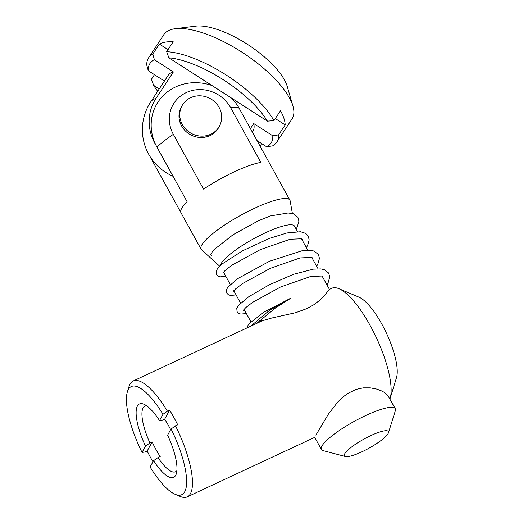 <?xml version="1.0" encoding="UTF-8"?>
<svg xmlns="http://www.w3.org/2000/svg" width="523" height="523" viewBox="0 0 523 523"><rect width="100%" height="100%" fill="white"/><g stroke="black" fill="none" stroke-linecap="round" stroke-linejoin="round"><path stroke-width="0.78" d="M261.938 320.926L259.356 320.54M220.445 265.501A42.193 8.728 -28.9 0 1 265.122 232.918A42.193 8.728 -28.9 0 1 294.527 226.158L297.522 231.578M345.422 456.514L323.136 450.623A42.193 8.728 -28.9 0 1 321.41 449.466A42.193 8.728 -28.9 0 1 365.884 415.445A42.193 8.728 -28.9 0 1 395.29 408.685A42.193 8.728 -28.9 0 1 395.342 410.758L388.458 432.763A25.143 5.204 -28.9 0 1 368.924 448.231A25.143 5.204 -28.9 0 1 345.422 456.514A25.143 5.204 -28.9 0 1 349.809 448.42A25.143 5.204 -28.9 0 1 370.899 435.554A25.143 5.204 -28.9 0 1 388.458 432.763M219.693 266.207L201.571 249.746A50.718 10.493 -28.9 0 1 201.1 249.164A50.718 10.493 -28.9 0 1 254.557 208.265A50.718 10.493 -28.9 0 1 289.899 200.139A50.718 10.493 -28.9 0 1 290.147 200.845L292.39 213.489M230.604 107.64L260.827 162.398A50.718 10.493 -28.9 0 0 234.402 171.76A50.718 10.493 -28.9 0 0 203.565 189.11L173.342 134.352A33.178 30.837 -151.1 0 1 186.28 92.578A33.178 30.837 -151.1 0 1 230.604 107.64A50.718 10.493 -28.9 0 1 239.384 108.653L269.606 163.411A50.718 10.493 -28.9 0 1 269.75 163.634L289.899 200.139M212.077 85.589A50.718 50.718 0 0 0 199.113 82.83A47.763 44.39 28.9 0 0 156.952 147.107L187.175 201.865A50.718 10.493 -28.9 0 0 180.945 212.658L201.1 249.164M180.834 212.416L150.859 158.123A47.763 44.39 -151.1 0 1 149.931 156.344M239.384 108.653A47.763 44.39 28.9 0 0 235.808 103.109A50.718 50.718 0 0 0 231.565 98.115M181.697 106.359A21.312 19.802 28.9 0 0 181.566 125.925A21.312 19.802 28.9 0 0 200.655 137.503A21.312 19.802 28.9 0 0 218.974 126.958M216.548 130.109A21.312 19.802 -151.1 0 1 216.332 130.894M179.775 110.686A21.312 19.802 -151.1 0 1 180.317 110.092M210.985 135.124A21.312 19.802 28.9 0 0 210.893 134.176M179.886 117.041A21.312 19.802 28.9 0 0 179.036 117.472M206.147 136.948A21.312 19.802 28.9 0 0 205.722 135.817M181.252 122.29A21.312 19.802 28.9 0 0 180.069 122.532M275.307 118.59L285.172 124.932L278.641 134.862A76.718 28.249 33.3 0 1 276.798 142.093L292.037 118.917A76.718 28.249 -146.7 0 0 292.945 106.13A76.718 28.249 -146.7 0 0 241.639 51.98A76.718 28.249 -146.7 0 0 175.231 28.713A76.718 28.249 -146.7 0 0 163.849 34.616L148.604 57.792A76.718 28.249 33.3 0 1 152.847 54.006A3873.822 3600.247 28.9 0 0 154.35 59.681L173.401 71.926A50.718 18.671 -146.7 0 0 168.151 75.384L150.729 101.874A50.718 50.718 0 0 0 152.422 160.018A47.763 44.39 -151.1 0 0 173.061 176.297M226.4 75.155A76.718 28.249 33.3 0 1 273.954 120.65L267.403 121.153A72.455 26.673 -146.7 0 0 168.864 57.811L166.674 51.692A76.718 28.249 33.3 0 1 226.4 75.155M285.172 124.932A76.718 28.249 -146.7 0 0 280.485 110.719L273.954 120.65M276.798 142.093A76.718 28.249 33.3 0 1 272.555 145.878A3873.822 3600.247 -151.1 0 1 266.697 146.826A72.455 26.673 -146.7 0 0 272.784 135.81A3873.822 3600.247 28.9 0 0 278.641 134.862M261.729 143.629L260.075 146.146M154.448 74.671L151.454 79.235L153.644 85.354A72.455 26.673 -146.7 0 0 157.685 91.303M154.35 59.681A72.455 26.673 -146.7 0 0 148.264 70.697A3873.822 3600.247 -151.1 0 1 146.76 65.022A76.718 28.249 33.3 0 1 148.604 57.792M166.674 51.692L173.205 41.762A76.718 28.249 -146.7 0 0 159.378 44.076L152.847 54.006M175.231 28.713L195.654 26.15A59.668 21.966 33.3 0 1 248.726 45.168A59.668 21.966 33.3 0 1 287.212 86.36L292.945 106.13M267.403 121.153L168.864 57.811M159.378 44.076L168.027 49.633M252.295 132.044L252.897 131.123A50.718 18.671 -146.7 0 0 253.733 123.565L272.784 135.81M250.406 128.625L253.733 123.565M155.985 145.263A47.763 44.39 -151.1 0 1 155.985 98.416L173.401 71.926M148.264 70.697L164.412 81.072M159.234 88.943L153.644 85.354M257.015 140.602L266.697 146.826M389.942 399.003A63.93 19.462 -115 0 0 390.119 398.454A63.93 19.462 -115 0 0 376.501 337.963A63.93 19.462 -115 0 0 338.878 288.676A63.93 19.462 -115 0 0 331.817 288.265L329.425 289.382L324.312 295.704L319.2 300.692L313.728 304.804L306.923 308.583L295.757 312.676L271.757 318.023L262.337 320.769L133.182 380.992A63.93 19.462 65 0 1 167.432 411.183L162.986 414.288A59.668 18.168 -115 0 0 127.364 391.864A59.668 18.168 -115 0 0 142.034 452.388L144.949 452.055L147.159 451.029A63.93 19.462 -115 0 0 151.088 458.514A63.93 19.462 -115 0 0 152.945 461.802M338.878 288.676L358.922 297.142A46.88 14.271 65 0 1 386.51 333.288A46.88 14.271 65 0 1 396.499 377.645L390.119 398.454M171.047 428.893L167.595 435.175A40.487 12.33 65 0 1 176.343 473.733A40.487 12.33 65 0 1 153.553 460.704L150.094 466.987A59.668 18.168 -115 0 0 175.192 494.327A59.668 18.168 -115 0 0 171.047 428.893L177.696 424.754A63.93 19.462 -115 0 0 169.635 410.156L167.432 411.183M175.493 425.787A63.93 19.462 65 0 1 187.26 496.85A63.93 19.462 65 0 1 180.206 496.445L175.192 494.327M127.364 391.864L128.959 386.667A63.93 19.462 65 0 1 133.182 380.992M315.872 435.149L328.398 414.118L337.734 402.05L341.833 397.97L347.468 393.584L356.006 389.406L363.21 387.863L370.33 387.863L376.782 389.099L381.868 391.034L384.483 392.512L387.713 395.283L395.29 408.685M146.623 405.77A36.224 11.029 -115 0 0 144.897 406.096A36.224 11.029 -115 0 0 149.944 442.981L152.154 441.948A36.224 11.029 -115 0 0 155.998 449.577A36.224 11.029 -115 0 0 160.215 456.546L158.005 457.579A36.224 11.029 -115 0 0 175.545 471.746A36.224 11.029 -115 0 0 176.905 470.635M149.944 442.981L145.492 446.106A40.487 12.33 65 0 1 143.884 404.207A40.487 12.33 65 0 1 159.535 420.57L162.437 420.263L164.647 419.237A36.224 11.029 -115 0 1 170.655 429.605M169.635 410.156L164.647 419.237M153.553 460.704L158.005 457.579M152.154 441.948L147.159 451.029M145.492 446.106L142.034 452.388M162.986 414.288L159.535 420.57M250.948 326.019L269.253 310.557L291.121 298.012L275.294 308.132L256.741 323.312M211.2 255.531L210.573 254.466L213.632 249.987L233.042 234.742L258.342 220.784L270.411 215.934L288.114 212.966L293.429 213.796L297.881 217.248L298.894 221.17L297.241 227.021L296.096 229.002M219.104 107.392A21.312 19.802 28.9 0 0 200.433 95.827A21.312 19.802 28.9 0 0 182.063 105.666A21.312 19.802 28.9 0 0 191.137 133.306A21.312 19.802 28.9 0 0 219.366 126.278A21.312 19.802 28.9 0 0 219.104 107.392M156.952 147.107A50.718 10.493 -28.9 0 1 173.342 134.352M155.985 98.416A50.718 18.671 -146.7 0 0 150.729 101.874M329.431 289.382L322.109 276.124M318.076 268.809L311.832 257.506M307.799 250.197L301.555 238.887M321.41 449.466L314.715 437.346L187.26 496.85M250.883 321.71L244.038 309.309M240.606 303.092L233.761 290.69M230.329 284.479L223.484 272.078M290.893 298.11L263.919 312.133L248.562 324.182L246.876 327.921M326.927 284.852L328.098 282.825L329.725 276.994L328.706 273.078L324.227 269.639L320.847 268.933L313.408 269.142L293.508 274.3L269.325 284.793L248.87 296.646L238.24 305.622L236.775 308.328L237.076 311.682L238.521 313.27L240.763 314.088L246.359 313.512M316.65 266.233L317.781 264.292L319.448 258.421L318.442 254.498L314.003 251.04L310.309 250.295L302.503 250.609L269.391 261.297L237.815 278.569L227.897 287.081L226.485 289.755L226.812 293.096L228.276 294.678L230.538 295.475L236.082 294.9M306.373 247.621L307.583 245.516L309.171 239.894L308.204 235.938L305.739 233.389L300.548 231.728L286.944 232.944L269.064 238.521L242.463 250.85L222.752 263.54L217.66 268.417L216.215 271.104L216.522 274.457L217.98 276.046L220.229 276.857L225.805 276.281M322.854 277.478L322.789 276.497L321.822 276.026L310.616 276.497L280.563 286.99L252.583 302.366L245.823 307.57L243.3 310.283M312.577 258.859L312.506 257.878L311.525 257.408L300.137 257.924L270.587 268.234L242.868 283.361L235.71 288.807L233.023 291.664M302.301 240.24L302.235 239.266L301.287 238.802L290.213 239.233L260.212 249.661L232.166 265.037L225.308 270.299L222.746 273.045M182.063 105.666L181.304 107.038M219.366 126.278L218.607 127.651"/></g></svg>
